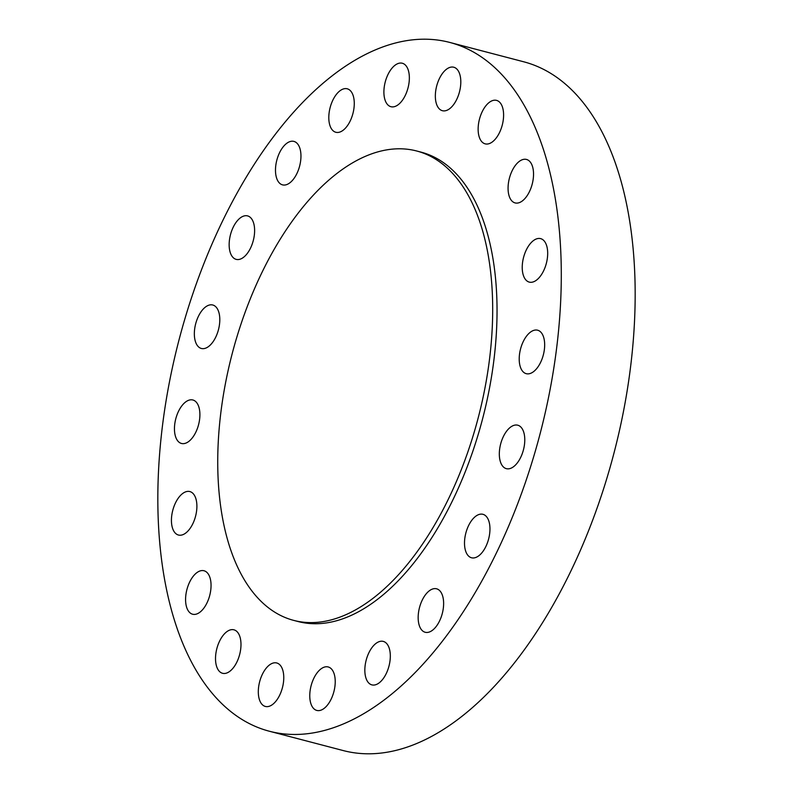<?xml version="1.0" encoding="UTF-8"?>
<svg xmlns="http://www.w3.org/2000/svg" width="793" height="793" viewBox="0 0 793 793"><rect width="100%" height="100%" fill="white"/><g stroke="black" fill="none" stroke-linecap="round" stroke-linejoin="round"><path stroke-width="1.19" d="M519.732 364.602A22.472 11.776 -75.3 0 0 526.255 373.681A22.472 11.776 -75.3 0 0 540.122 363.333A22.472 11.776 -75.3 0 0 544.147 339.285A22.472 11.776 -75.3 0 0 537.624 330.205A22.472 11.776 -75.3 0 0 523.757 340.554A22.472 11.776 -75.3 0 0 519.732 364.602M302.222 102.902A356.017 186.553 -75.3 0 0 158.61 469.278A356.017 186.553 -75.3 0 0 269.442 731.255A356.017 186.553 -75.3 0 0 416.9 670.769A356.017 186.553 -75.3 0 0 560.512 304.393A356.017 186.553 -75.3 0 0 449.671 42.406A356.017 186.553 -75.3 0 0 302.222 102.902M293.797 620.413L298.148 621.553A242.618 127.128 -75.3 0 0 398.631 580.327A242.618 127.128 -75.3 0 0 496.507 330.651A242.618 127.128 -75.3 0 0 420.974 152.117L416.622 150.977A242.618 127.128 -75.3 0 0 316.139 192.203A242.618 127.128 -75.3 0 0 218.263 441.879A242.618 127.128 -75.3 0 0 293.797 620.413A242.618 127.128 -75.3 0 0 394.29 579.197A242.618 127.128 -75.3 0 0 492.156 329.521A242.618 127.128 -75.3 0 0 416.622 150.977M524.47 277.946A22.472 11.776 -75.3 0 0 529.268 282.11A22.472 11.776 -75.3 0 0 544.563 268.688A22.472 11.776 -75.3 0 0 545.445 242.797A22.472 11.776 -75.3 0 0 540.648 238.634A22.472 11.776 -75.3 0 0 525.353 252.055A22.472 11.776 -75.3 0 0 524.47 277.946M513.051 201.957A22.472 11.776 -75.3 0 0 515.113 202.919A22.472 11.776 -75.3 0 0 531.597 186.216A22.472 11.776 -75.3 0 0 528.554 160.404A22.472 11.776 -75.3 0 0 526.493 159.443A22.472 11.776 -75.3 0 0 510.008 176.135A22.472 11.776 -75.3 0 0 513.051 201.957M486.624 144.058A22.472 11.776 -75.3 0 0 502.584 123.758A22.472 11.776 -75.3 0 0 496.557 100.384A22.472 11.776 -75.3 0 0 495.11 100.176A22.472 11.776 -75.3 0 0 479.15 120.477A22.472 11.776 -75.3 0 0 485.177 143.85A22.472 11.776 -75.3 0 0 486.624 144.058M447.748 109.92A22.472 11.776 -75.3 0 0 460.426 87.161A22.472 11.776 -75.3 0 0 453.765 67.227A22.472 11.776 -75.3 0 0 448.412 68.01A22.472 11.776 -75.3 0 0 435.724 90.769A22.472 11.776 -75.3 0 0 442.385 110.703A22.472 11.776 -75.3 0 0 447.748 109.92M400.237 102.892A22.472 11.776 -75.3 0 0 409.307 79.776A22.472 11.776 -75.3 0 0 402.309 63.242A22.472 11.776 -75.3 0 0 393.001 67.058A22.472 11.776 -75.3 0 0 383.941 90.174A22.472 11.776 -75.3 0 0 390.939 106.708A22.472 11.776 -75.3 0 0 400.237 102.892M348.751 123.658A22.472 11.776 -75.3 0 0 347.225 88.796A22.472 11.776 -75.3 0 0 334.329 97.4A22.472 11.776 -75.3 0 0 335.855 132.272A22.472 11.776 -75.3 0 0 348.751 123.658M298.327 170.188A22.472 11.776 -75.3 0 0 293.906 141.402A22.472 11.776 -75.3 0 0 278.115 156.082A22.472 11.776 -75.3 0 0 282.536 184.868A22.472 11.776 -75.3 0 0 298.327 170.188M253.889 237.92A22.472 11.776 -75.3 0 0 247.575 215.894A22.472 11.776 -75.3 0 0 229.881 237.345A22.472 11.776 -75.3 0 0 236.195 259.37A22.472 11.776 -75.3 0 0 253.889 237.92M219.8 320.233A22.472 11.776 -75.3 0 0 212.752 304.998A22.472 11.776 -75.3 0 0 194.344 333.238A22.472 11.776 -75.3 0 0 201.382 348.474A22.472 11.776 -75.3 0 0 219.8 320.233M199.38 409.069A22.472 11.776 -75.3 0 0 192.868 399.989A22.472 11.776 -75.3 0 0 179 410.338A22.472 11.776 -75.3 0 0 174.975 434.386A22.472 11.776 -75.3 0 0 181.488 443.465A22.472 11.776 -75.3 0 0 195.356 433.117A22.472 11.776 -75.3 0 0 199.38 409.069M194.652 495.724A22.472 11.776 -75.3 0 0 189.854 491.561A22.472 11.776 -75.3 0 0 174.559 504.982A22.472 11.776 -75.3 0 0 173.667 530.874A22.472 11.776 -75.3 0 0 178.475 535.037A22.472 11.776 -75.3 0 0 193.77 521.616A22.472 11.776 -75.3 0 0 194.652 495.724M206.061 571.713A22.472 11.776 -75.3 0 0 203.999 570.752A22.472 11.776 -75.3 0 0 187.515 587.454A22.472 11.776 -75.3 0 0 190.568 613.267A22.472 11.776 -75.3 0 0 192.63 614.228A22.472 11.776 -75.3 0 0 209.114 597.535A22.472 11.776 -75.3 0 0 206.061 571.713M232.498 629.612A22.472 11.776 -75.3 0 0 216.529 649.913A22.472 11.776 -75.3 0 0 222.565 673.287A22.472 11.776 -75.3 0 0 224.003 673.495A22.472 11.776 -75.3 0 0 239.972 653.194A22.472 11.776 -75.3 0 0 233.935 629.82A22.472 11.776 -75.3 0 0 232.498 629.612M271.375 663.751A22.472 11.776 -75.3 0 0 258.687 686.51A22.472 11.776 -75.3 0 0 265.358 706.444A22.472 11.776 -75.3 0 0 270.71 705.661A22.472 11.776 -75.3 0 0 283.388 682.902A22.472 11.776 -75.3 0 0 276.727 662.968A22.472 11.776 -75.3 0 0 271.375 663.751M318.875 670.779A22.472 11.776 -75.3 0 0 309.815 693.895A22.472 11.776 -75.3 0 0 316.803 710.429A22.472 11.776 -75.3 0 0 326.111 706.613A22.472 11.776 -75.3 0 0 335.181 683.487A22.472 11.776 -75.3 0 0 328.183 666.953A22.472 11.776 -75.3 0 0 318.875 670.779M370.361 650.012A22.472 11.776 -75.3 0 0 371.887 684.874A22.472 11.776 -75.3 0 0 384.793 676.27A22.472 11.776 -75.3 0 0 383.267 641.398A22.472 11.776 -75.3 0 0 370.361 650.012M420.796 603.483A22.472 11.776 -75.3 0 0 425.207 632.269A22.472 11.776 -75.3 0 0 440.997 617.588A22.472 11.776 -75.3 0 0 436.586 588.803A22.472 11.776 -75.3 0 0 420.796 603.483M465.233 535.741A22.472 11.776 -75.3 0 0 471.548 557.776A22.472 11.776 -75.3 0 0 489.231 536.326A22.472 11.776 -75.3 0 0 482.917 514.3A22.472 11.776 -75.3 0 0 465.233 535.741M499.322 453.437A22.472 11.776 -75.3 0 0 506.36 468.663A22.472 11.776 -75.3 0 0 524.778 440.422A22.472 11.776 -75.3 0 0 517.74 425.197A22.472 11.776 -75.3 0 0 499.322 453.437M269.442 731.255L343.329 750.594A356.017 186.553 -75.3 0 0 490.778 690.098A356.017 186.553 -75.3 0 0 634.39 323.722A356.017 186.553 -75.3 0 0 523.558 61.745L449.671 42.406"/></g></svg>
